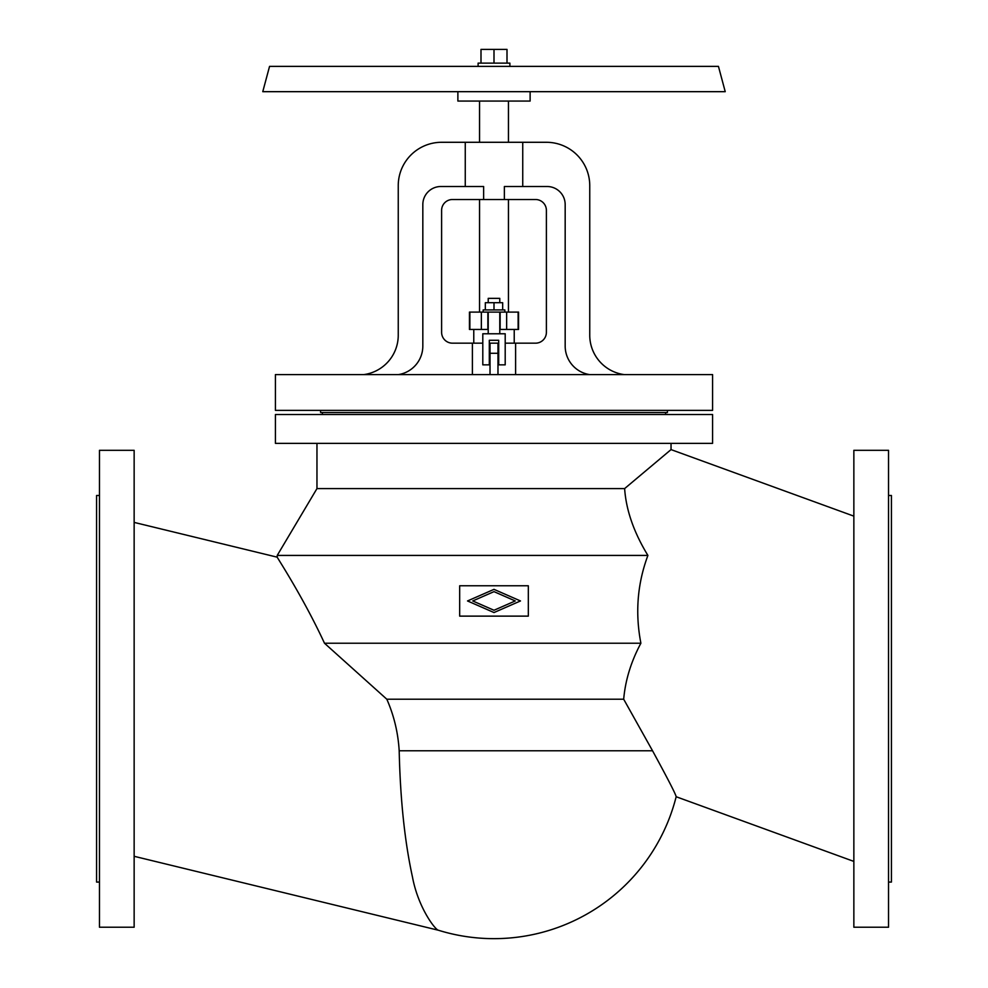 <?xml version="1.0" encoding="UTF-8"?>
<svg xmlns="http://www.w3.org/2000/svg" width="988" height="988" viewBox="0 0 988 988"><rect width="100%" height="100%" fill="white"/><g stroke="black" fill="none" stroke-linecap="round" stroke-linejoin="round"><path stroke-width="1.48" d="M624.626 488.591L671.037 449.602L624.626 488.591C626.12 510.179 633.876 532.458 647.906 555.429C637.384 583.686 635.037 612.955 640.891 643.225C631.073 661.565 625.33 680.238 623.687 699.22L652.549 750.781C667.962 779.063 675.829 794.377 676.163 796.736C675.829 794.377 667.962 779.063 652.549 750.781L399.189 750.781C400.288 799.453 404.709 841.554 412.49 877.109C418.208 907.774 435.313 929.906 438.388 930.239C435.313 929.906 418.208 907.774 412.49 877.109C404.709 841.554 400.288 799.453 399.189 750.781C398.09 732.664 393.965 715.485 386.814 699.22L324.484 643.225C303.193 597.147 276.788 557.022 277.22 557.183C276.788 557.022 303.193 597.147 324.484 643.225L640.891 643.225C635.037 612.955 637.384 583.686 647.906 555.429C633.876 532.458 626.12 510.179 624.626 488.591L316.963 488.591L277.22 555.429L647.906 555.429M134.146 856.3L438.388 930.239A187.881 187.881 0 0 0 676.163 796.736L853.854 861.413M671.037 443.353L671.037 449.602L853.854 516.144M888.533 927.226L888.533 450.318L853.854 450.318L853.854 927.226L888.533 927.226M888.533 495.482L891.423 495.482L891.423 882.074L888.533 882.074M277.22 555.429L277.22 557.183L134.146 522.405M134.146 927.226L134.146 450.318L99.467 450.318L99.467 927.226L134.146 927.226M99.467 495.482L96.577 495.482L96.577 882.074L99.467 882.074M275.417 414.515L712.583 414.515L712.583 443.353L275.417 443.353L275.417 414.515M316.963 443.353L316.963 488.591M515.254 600.951L494 591.639L472.746 600.951L494 610.263L515.254 600.951M520.478 600.951L494 612.548L467.522 600.951L494 589.354L520.478 600.951M459.679 585.773L459.679 616.129L528.321 616.129L528.321 585.773L459.679 585.773M399.189 750.781C398.09 732.664 393.965 715.485 386.814 699.22L623.687 699.22M665.616 412.539L665.616 414.515M322.384 412.539L322.384 414.515M320.581 410.366L320.581 412.539L667.419 412.539L667.419 410.366M275.417 410.366L712.583 410.366L712.583 374.6L275.417 374.6L275.417 410.366M465.262 186.51L465.262 142.284L441.611 142.284A43.361 43.361 0 0 0 398.25 185.633L398.25 335.228A39.742 39.742 0 0 1 363.856 374.6M515.6 374.6L515.6 343.169L535.545 343.169A10.843 10.843 0 0 0 546.389 332.326L546.389 210.345A10.843 10.843 0 0 0 535.545 199.514L483.626 199.514L483.626 186.51L440.895 186.51A18.068 18.068 0 0 0 422.827 204.565L422.827 346.059A28.899 28.899 0 0 1 398.473 374.6M504.374 199.514L504.374 186.51L547.105 186.51A18.068 18.068 0 0 1 565.173 204.565L565.173 346.059A28.899 28.899 0 0 0 589.527 374.6M522.738 186.51L522.738 142.284L465.262 142.284M483.626 199.514L452.455 199.514A10.843 10.843 0 0 0 441.611 210.345L441.611 332.326A10.843 10.843 0 0 0 452.455 343.169L472.4 343.169L472.4 374.6M472.4 343.169L482.799 343.169M489.307 343.169L497.977 343.169L497.977 374.6M624.144 374.6A39.742 39.742 0 0 1 589.75 335.228L589.75 185.633A43.361 43.361 0 0 0 546.389 142.284L522.738 142.284M497.977 343.169L498.693 343.169M505.201 343.169L515.6 343.169M514.229 329.436L514.229 343.169M473.771 329.436L473.771 343.169M487.862 329.436L487.862 312.097L469.436 312.097L469.436 329.436L488.22 329.436M499.78 329.436L518.564 329.436L518.564 312.097L487.862 312.097M479.551 199.514L479.551 312.097M508.45 199.514L508.45 312.097M483.157 312.097L483.157 309.923L504.843 309.923L504.843 312.097M502.67 309.923L502.67 302.699L485.33 302.699L485.33 309.923M488.22 302.699L488.22 298.364L499.78 298.364L499.78 302.699M494 309.923L494 302.699M481.354 329.436L481.354 312.097M506.646 329.436L506.646 312.097M500.138 329.436L500.138 312.097M499.78 312.097L499.78 333.771M488.22 312.097L488.22 333.771M505.201 333.771L482.799 333.771L482.799 364.844L489.307 364.844L489.307 340.28L498.693 340.28L498.693 364.844L505.201 364.844L505.201 333.771M490.023 343.169L490.023 374.6M479.551 101.06L479.551 142.284M508.45 101.06L508.45 142.284M457.876 91.674L457.876 101.06L530.124 101.06L530.124 91.674M269.551 66.381L718.449 66.381L725.229 91.674L262.771 91.674L269.551 66.381M478.106 66.381L478.106 63.133L509.894 63.133L509.894 66.381M507.005 63.133L507.005 49.4L480.995 49.4L480.995 63.133M494 63.133L494 49.4M469.868 329.436L469.868 312.097M518.132 312.097L518.132 329.436M497.977 353.284L490.023 353.284"/></g></svg>
